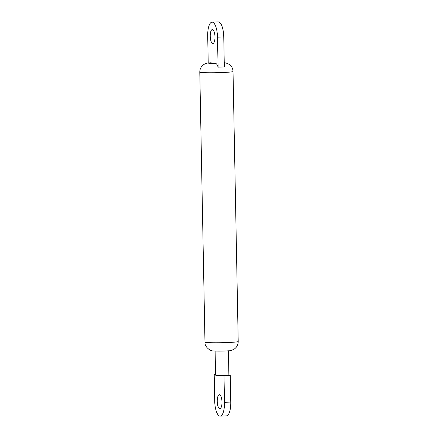 <?xml version="1.0" encoding="UTF-8"?>
<svg xmlns="http://www.w3.org/2000/svg" width="438" height="438" viewBox="0 0 438 438"><rect width="100%" height="100%" fill="white"/><g stroke="black" fill="none" stroke-linecap="round" stroke-linejoin="round"><path stroke-width="0.66" d="M215.118 351.057L215.584 375.152A6.652 0.35 -1.1 0 0 215.978 375.262A6.652 0.35 -1.1 0 0 221.064 375.393A6.652 0.35 -1.1 0 0 227.317 375.152A6.652 0.35 -1.1 0 0 228.877 374.901L228.417 350.8M217.237 401.405A6.981 2.365 -92.2 0 0 219.881 408.681A6.981 2.365 -92.2 0 0 221.989 402.002A6.981 2.365 -92.2 0 0 219.345 394.726A6.981 2.365 -92.2 0 0 217.237 401.405M215.573 374.698L214.204 374.528L214.713 401.082A14.41 4.878 -92.2 0 0 220.161 416.1A14.41 4.878 -92.2 0 0 224.513 402.319L224.004 375.76L221.064 375.393M224.004 375.76L230.257 375.525L227.317 375.152M214.204 374.528L215.567 374.474M220.161 416.1L226.413 415.859A14.41 4.878 -92.2 0 0 230.766 402.084L230.257 375.525M238.212 341.509C238.173 344.739 236.838 347.279 234.199 349.119C231.883 350.345 230.01 350.904 228.576 350.789C224.486 351.128 216.46 351.303 213.191 350.904C210.755 351.216 204.519 347.214 204.973 342.149A16.622 0.871 -1.1 0 0 205.964 342.423A16.622 0.871 -1.1 0 0 224.47 342.636A16.622 0.871 -1.1 0 0 238.212 341.509L233.027 71.509A16.622 0.871 178.9 0 1 219.285 72.631A16.622 0.871 178.9 0 1 200.779 72.423A16.622 0.871 178.9 0 1 199.788 72.144C199.827 68.914 201.162 66.379 203.801 64.539C206.709 62.891 207.103 63.176 210.492 62.787L215.496 63.395C216.514 63.537 217.374 64.791 218.08 67.167L217.5 37.153A14.41 4.878 -92.2 0 0 212.052 22.141A14.41 4.878 -92.2 0 0 207.7 35.916L208.22 63.001M214.976 36.836A6.981 2.365 -92.2 0 0 212.337 29.56A6.981 2.365 -92.2 0 0 210.229 36.239A6.981 2.365 -92.2 0 0 212.868 43.515A6.981 2.365 -92.2 0 0 214.976 36.836M218.08 67.167L224.333 66.926L223.752 36.918A14.41 4.878 -92.2 0 0 218.305 21.9L212.052 22.141M224.513 402.319L230.766 402.084M210.727 62.793A7.758 0.405 -1.1 0 0 208.942 63.253A7.758 0.405 -1.1 0 0 215.496 63.395M217.5 37.153L223.752 36.918M233.027 71.509C232.77 66.74 230.032 63.822 224.809 62.754L224.251 62.689M204.973 342.149L199.788 72.144"/></g></svg>
